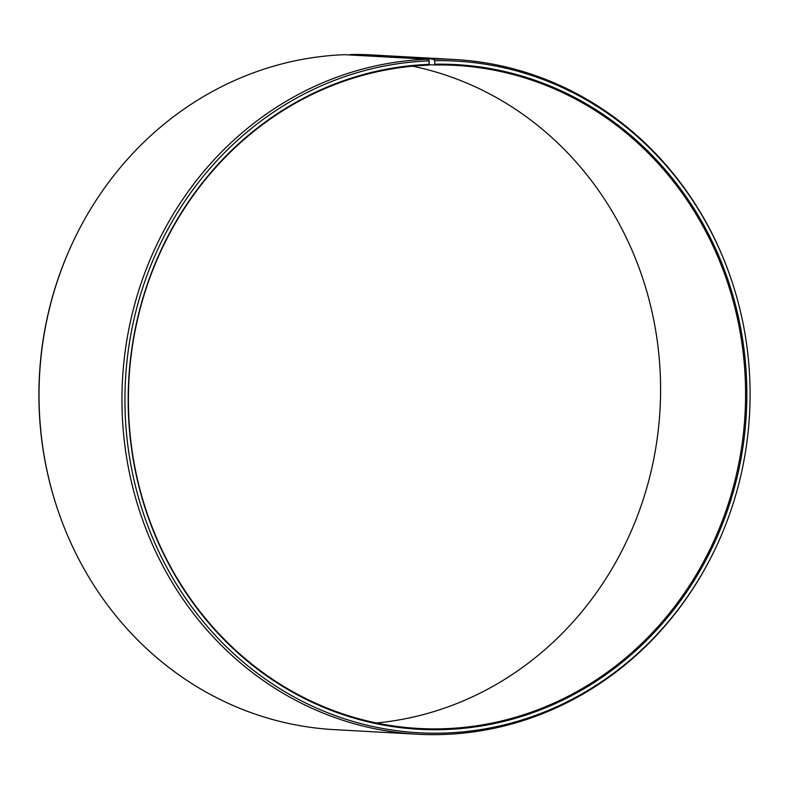 <?xml version="1.0" encoding="UTF-8"?>
<svg xmlns="http://www.w3.org/2000/svg" width="789" height="789" viewBox="0 0 789 789"><rect width="100%" height="100%" fill="white"/><g stroke="black" fill="none" stroke-linecap="round" stroke-linejoin="round"><path stroke-width="1.18" d="M376.402 722.951A332.051 308.519 93.2 0 0 660.048 409.205A332.051 308.519 93.2 0 0 412.598 66.197M73.86 240.093A337.87 313.933 93.2 0 0 58.83 512.889L58.613 512.268A336.351 312.513 93.2 0 1 73.574 240.694L73.86 240.093A337.87 313.933 93.2 0 1 344.783 54.688L427.717 59.254L429.295 60.871L428.891 65.132A332.051 308.519 93.2 0 0 128.449 394.125A332.051 308.519 93.2 0 0 418.722 728.464A332.051 308.519 93.2 0 0 445.104 728.701A332.051 308.519 93.2 0 0 745.546 399.707A332.051 308.519 93.2 0 0 455.263 65.369A332.051 308.519 93.2 0 0 434.275 64.984L429.167 64.708M429.384 64.353A332.859 309.268 93.2 0 0 128.282 408.377A332.859 309.268 93.2 0 0 445.637 729.539A332.859 309.268 93.2 0 0 746.808 388.415A332.859 309.268 93.2 0 0 434.778 64.205L434.275 64.984M429.295 60.871A336.351 312.513 93.2 0 0 125.037 408.495A336.351 312.513 93.2 0 0 445.726 733.02A336.351 312.513 93.2 0 0 715.426 548.463A336.351 312.513 93.2 0 0 730.387 276.89A336.351 312.513 93.2 0 0 434.759 60.714L434.778 64.205M427.717 59.254A337.87 313.933 93.2 0 0 121.999 394.027A337.87 313.933 93.2 0 0 417.371 734.224A337.87 313.933 93.2 0 0 444.217 734.46A337.87 313.933 93.2 0 0 715.14 549.065L715.426 548.463M58.83 512.889A337.87 313.933 93.2 0 0 334.447 729.647L417.371 734.224M349.803 54.964L433.191 59.106L434.759 60.714M730.387 276.89L730.17 276.258A337.87 313.933 93.2 0 0 454.553 59.5L371.629 54.934A337.87 313.933 93.2 0 0 350.267 54.54M454.553 59.5A337.87 313.933 93.2 0 0 433.191 59.106"/></g></svg>
